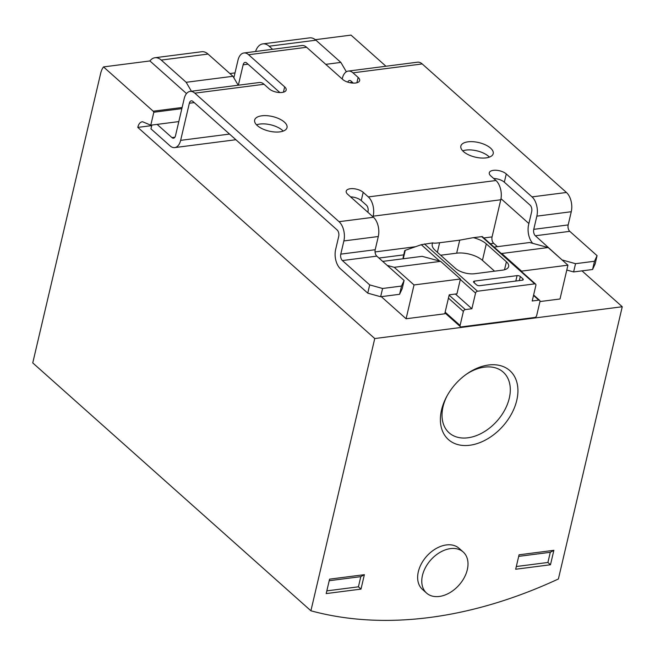 <?xml version="1.0" encoding="UTF-8"?>
<svg xmlns="http://www.w3.org/2000/svg" width="655" height="655" viewBox="0 0 655 655"><rect width="100%" height="100%" fill="white"/><g stroke="black" fill="none" stroke-linecap="round" stroke-linejoin="round"><path stroke-width="0.98" d="M382.716 261.402L422.147 256.334L440.651 261.353L460.432 278.981L414.026 284.95L394.244 267.314L440.651 261.353M494.083 247.091L529.658 242.522L548.153 247.541L567.934 265.169L521.527 271.129L501.746 253.501L548.153 247.541M381.284 296.649L406.092 318.764L444.761 313.794L449.215 294.824L456.944 293.833L460.432 278.981M387.211 265.406L394.244 267.314M501.746 253.501L501.059 253.313M488.565 365.007A46.169 31.71 131.7 0 0 466.859 373.907A46.169 31.71 131.7 0 0 446.726 396.496A46.169 31.71 131.7 0 0 461.644 445.326A46.169 31.71 131.7 0 0 515.493 404.798A46.169 31.71 131.7 0 0 488.565 365.007M426.577 593.094L422.442 589.41A27.526 18.905 -48.3 0 1 421.411 563.726A27.526 18.905 -48.3 0 1 446.366 544.944A27.526 18.905 -48.3 0 1 459.065 548.309L463.2 551.993A27.526 18.905 131.7 0 0 450.493 548.62A27.526 18.905 131.7 0 0 425.545 567.41A27.526 18.905 131.7 0 0 426.577 593.094A27.526 18.905 131.7 0 0 449.608 592.816A27.526 18.905 131.7 0 0 467.318 569.662A27.526 18.905 131.7 0 0 463.2 551.993M622.25 306.745L558.396 578.979A455.602 312.885 -48.3 0 1 310.904 610.788L374.75 338.545L622.25 306.745L581.984 270.859M364.377 574.672L329.571 579.151L326.19 593.586L360.995 589.107L364.377 574.672L360.799 576.654L358.416 586.814L360.995 589.107M550.478 564.757L553.868 550.323L519.063 554.801L515.673 569.236L550.478 564.757L547.908 562.465L516.312 566.526M310.904 610.788L32.75 362.911L100.665 73.352A18.987 10.824 82.7 0 1 103.506 66.908L149.913 60.948A18.987 10.824 82.7 0 1 154.957 57.738A18.987 10.824 82.7 0 1 161.245 60.072L208.036 54.062A18.987 10.824 -97.3 0 0 201.748 51.729L154.957 57.738M235.014 72.893L229.897 73.548M208.036 54.062L232.967 76.283L186.176 82.293L161.245 60.072M182.123 107.486L153.204 111.203L153.819 112.242L181.853 108.64M153.819 112.242L150.781 125.195L178.815 121.593M191.416 91.242L186.176 82.293M232.967 76.283L238.207 85.232M528.888 223.543L500.993 198.686M315.325 39.693L351.006 35.108L385.942 66.245M150.781 125.195L142.634 121.773A10.439 5.952 82.7 0 0 142.209 121.797A10.439 5.952 82.7 0 0 137.812 127.397L374.75 338.545M153.204 111.203L103.506 66.908M272.603 49.297L269.131 46.21L315.931 40.201L340.862 62.413L325.772 64.354M315.931 40.201A18.987 10.824 -97.3 0 0 309.635 37.867L262.843 43.877A18.987 10.824 82.7 0 1 269.131 46.21M255.54 51.491A18.987 10.824 82.7 0 1 262.843 43.877M137.812 127.397L151.714 125.613M539.957 301.562L560.009 298.991L567.934 265.169M340.862 62.413L346.348 71.78M329.203 580.707L360.799 576.654M326.82 590.875L358.416 586.814M553.868 550.323L550.29 552.304L547.908 562.465M550.29 552.304L518.694 556.365M186.519 93.575L149.913 60.948M406.092 318.764L414.026 284.95M447.185 395.653A40.651 27.919 131.7 0 0 449.117 432.816A40.651 27.919 131.7 0 0 497.006 421.034A40.651 27.919 131.7 0 0 503.212 372.114A40.651 27.919 131.7 0 0 484.446 367.136A40.651 27.919 131.7 0 0 466.073 374.464M356.893 82.751L358.146 77.429L352.988 72.836A14.238 8.114 -97.3 0 0 348.272 71.084A14.238 8.114 -97.3 0 0 342.36 78.322L342.205 78.993M151.845 125.056L150.953 128.855L170.013 145.844A14.238 8.114 -97.3 0 0 174.729 147.588A14.238 8.114 -97.3 0 0 180.641 140.358L189.344 103.236A4.749 2.702 -97.3 0 1 191.317 100.829A4.749 2.702 -97.3 0 1 192.889 101.41L337.12 229.938A4.749 2.702 -97.3 0 1 338.725 236.357L335.63 249.555A14.238 8.114 -97.3 0 0 340.453 268.812L367.758 293.137L369.69 284.892L342.393 260.559A4.749 2.702 -97.3 0 1 340.78 254.14L343.875 240.942A14.238 8.114 -97.3 0 0 339.053 221.685L194.822 93.157A14.238 8.114 -97.3 0 0 190.106 91.413A14.238 8.114 -97.3 0 0 184.194 98.651L175.491 135.765A4.749 2.702 -97.3 0 1 173.518 138.18A4.749 2.702 -97.3 0 1 171.946 137.591L157.118 124.376M190.106 91.413L259.331 82.514A14.238 8.114 82.7 0 1 264.047 84.266L269.197 88.859A9.489 4.282 -166.8 0 0 279.153 92.519A9.489 4.282 -166.8 0 0 286.169 90.03A9.489 4.282 -166.8 0 0 284.663 86.869L248.613 54.733A14.238 8.114 -97.3 0 0 243.889 52.989A14.238 8.114 -97.3 0 0 237.978 60.227L233.86 77.806M238.346 85.215L243.136 64.812L248.024 64.182M279.857 92.552L246.673 62.986A4.749 2.702 -97.3 0 0 245.101 62.405A4.749 2.702 -97.3 0 0 243.136 64.812M243.889 52.989L301.898 45.531A14.238 8.114 82.7 0 1 306.614 47.283L342.671 79.411A9.489 4.282 -166.8 0 0 352.627 83.079A9.489 4.282 -166.8 0 0 359.652 80.59A9.489 4.282 -166.8 0 0 358.146 77.429M463.494 151.6A16.612 7.492 -166.8 0 1 460.858 146.065A16.612 7.492 -166.8 0 1 478.74 142.569A16.612 7.492 -166.8 0 1 493.207 153.655A16.612 7.492 -166.8 0 1 480.917 158.002A16.612 7.492 -166.8 0 1 463.494 151.6M257.3 125.572A16.612 7.492 -166.8 0 1 254.664 120.037A16.612 7.492 -166.8 0 1 272.546 116.541A16.612 7.492 -166.8 0 1 287.013 127.627A16.612 7.492 -166.8 0 1 274.723 131.982A16.612 7.492 -166.8 0 1 257.3 125.572M562.588 260.403L535.356 235.767A4.749 2.702 -97.3 0 1 533.751 229.348L568.172 224.927L571.266 211.729A14.238 8.114 -97.3 0 0 566.436 192.472L422.213 63.944A14.238 8.114 -97.3 0 0 417.497 62.192L348.272 71.084M339.053 221.685L373.473 217.263L347.715 194.314A9.489 4.282 -166.8 0 1 346.208 191.154A9.489 4.282 -166.8 0 1 353.233 188.665A9.489 4.282 -166.8 0 1 363.181 192.324L368.331 196.918L495.95 180.518L490.8 175.925A9.489 4.282 -166.8 0 1 489.293 172.764A9.489 4.282 -166.8 0 1 496.318 170.275A9.489 4.282 -166.8 0 1 506.266 173.943L532.024 196.893L566.436 192.472M462.733 150.855A16.612 7.492 -166.8 0 1 489.4 157.11M256.539 124.827A16.612 7.492 -166.8 0 1 283.206 131.09M347.764 82.121A4.749 2.702 -97.3 0 1 349.483 80.499A4.749 2.702 -97.3 0 1 351.055 81.081L353.332 83.111M493.673 178.496A9.489 4.282 13.2 0 1 504.334 182.188L530.083 205.138A4.749 2.702 -97.3 0 1 531.696 211.557L528.601 224.755A14.238 8.114 -97.3 0 0 532.761 243.365M350.597 196.877A9.489 4.282 13.2 0 1 361.249 200.577L366.399 205.162A4.749 2.702 -97.3 0 1 368.004 211.581L367.848 212.253M568.172 224.927A4.749 2.702 -97.3 0 0 569.776 231.346L597.073 255.671L594.494 261.255L592.562 269.508L595.141 263.916L597.073 255.671M533.751 229.348L536.846 216.15A14.238 8.114 -97.3 0 0 532.024 196.893M566.796 270.04L573.608 271.94L592.562 269.508M367.758 293.137L380.637 296.731L399.591 294.3L402.17 288.716L404.11 280.471L401.523 286.055L399.591 294.3M573.608 271.94L575.54 263.687L594.494 261.255M380.637 296.731L382.577 288.487L401.523 286.055M575.54 263.687L562.661 260.092M382.577 288.487L369.69 284.892M342.393 260.559L376.805 256.138L404.11 280.471M373.473 217.263A14.238 8.114 82.7 0 1 378.295 236.52L375.2 249.719A4.749 2.702 82.7 0 0 376.805 256.138M483.824 237.953L492.069 236.897L500.772 199.775A14.238 8.114 82.7 0 0 495.95 180.518M372.998 216.846L373.162 216.175A14.238 8.114 -97.3 0 0 368.331 196.918M497.432 246.665L493.673 243.316A4.749 2.702 -97.3 0 1 492.069 236.897M461.251 326.91L534.726 317.47A1.899 1.302 131.7 0 0 536.658 315.62L539.949 301.595A1.899 1.302 131.7 0 0 539.663 300.375A1.899 1.302 131.7 0 0 538.787 300.146L532.212 300.989L535.888 285.318A1.899 1.302 131.7 0 0 535.602 284.098A1.899 1.302 131.7 0 0 534.726 283.869L477.495 291.221A1.899 1.302 131.7 0 0 475.563 293.072L471.887 308.742L465.312 309.586A1.899 1.302 131.7 0 0 463.38 311.436L460.088 325.461A1.899 1.302 131.7 0 0 460.375 326.673A1.899 1.302 131.7 0 0 461.251 326.91M403.857 258.684L403.39 258.275A1.899 0.86 -166.8 0 1 403.087 257.636L404.741 250.587L405.248 250.325L421.288 244.7L432.775 242.874A18.987 8.556 13.2 0 0 432.251 244.11A18.987 8.556 13.2 0 0 435.264 250.431L455.348 268.329A14.238 6.419 13.2 0 0 474.678 273.724L502.524 270.147A14.238 6.419 13.2 0 0 508.657 266.511A14.238 6.419 13.2 0 0 506.397 261.771L486.305 243.873A18.987 8.556 13.2 0 0 473.344 237.659L482.285 236.586L535.602 284.098M522.878 278.825L520.299 276.533A2.374 1.073 13.2 0 0 517.082 275.632L474.539 281.093A2.374 1.073 13.2 0 0 473.516 281.699A2.374 1.073 13.2 0 0 473.892 282.493L476.472 284.786A2.374 1.073 13.2 0 0 479.689 285.686L522.231 280.217A2.374 1.073 13.2 0 0 523.255 279.611A2.374 1.073 13.2 0 0 522.878 278.825L522.567 280.16M455.381 294.029L471.887 308.742M473.344 237.659L459.72 240.164L439.611 242.743C435.78 243.226 433.495 243.267 432.775 242.874M494.558 271.17L482.44 260.371A18.987 8.556 13.2 0 0 456.666 253.174L440.651 255.229M283.418 92.191L284.663 86.869M352.988 72.836L422.213 63.944M248.613 54.733L306.614 47.283M264.047 84.266L194.822 93.157M171.946 137.591L174.893 137.214M180.641 140.358L229.545 134.07M349.655 82.636L352.406 82.284M189.344 103.236L194.24 102.606M504.334 182.188L506.266 173.943M535.356 235.767L569.776 231.346M373.162 216.175L500.772 199.775M375.045 251.929L415.499 246.73M378.958 258.054L403.734 254.869M490.317 243.742L493.673 243.316M340.78 254.14L375.2 249.719M536.846 216.15L571.266 211.729M343.875 240.942L378.295 236.52M361.249 200.577L363.181 192.324M424.44 243.938L477.495 291.221M481.671 236.586L534.726 283.869M421.288 244.7L439.677 261.091M460.318 279.48L475.563 293.072M403.39 258.275L405.248 250.325M533.514 295.446L538.787 300.146M449.133 295.168L465.312 309.586M448.438 298.123L463.38 311.436M445.154 312.148L460.088 325.461M520.299 276.533L519.35 280.594M517.082 275.632L515.812 281.044M474.539 281.093L474.163 282.731M504.522 269.754L506.397 261.771M482.44 260.371L486.305 243.873M456.666 253.174L459.72 240.164M437.368 252.306L439.611 242.743M174.729 147.588L235.898 139.728M533.62 294.996L539.663 300.375M444.966 312.943L460.375 326.673"/></g></svg>

